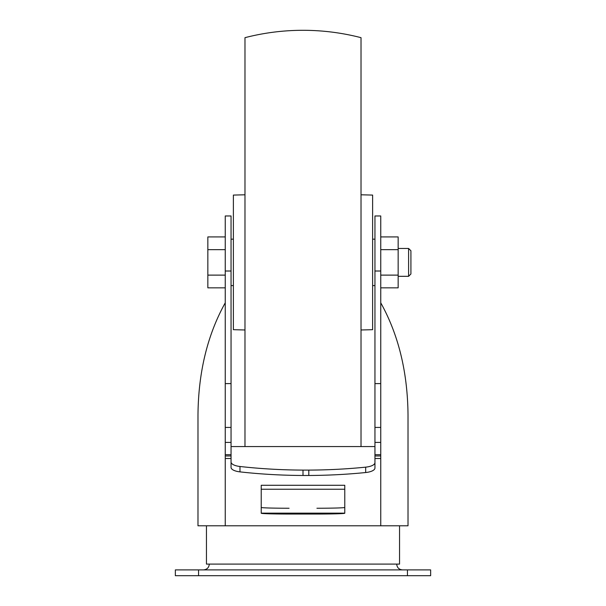 <?xml version="1.0" encoding="UTF-8"?>
<svg xmlns="http://www.w3.org/2000/svg" width="606" height="606" viewBox="0 0 606 606"><rect width="100%" height="100%" fill="white"/><g stroke="black" fill="none" stroke-linecap="round" stroke-linejoin="round"><path stroke-width="0.91" d="M231.053 454.674L225.25 454.674L225.25 442.418L231.053 442.418L231.053 446.561L374.947 446.561L374.947 442.418L380.75 442.418L380.75 525.803L197.98 525.803L197.98 415.057C198.351 372.281 207.441 334.868 225.25 302.811M231.053 446.561L231.053 467.385A12.529 4.681 180 0 0 239.984 471.877A229.454 85.757 180 0 0 303 475.483L303 470.104A229.454 85.757 180 0 1 239.984 466.491A12.529 4.681 180 0 1 231.053 462.007M374.947 446.561L374.947 462.628A12.529 4.681 180 0 1 365.676 467.15A229.454 85.757 180 0 1 308.802 470.104L303 470.104M308.802 470.104L308.802 475.483L303 475.483M374.947 462.628L374.947 468.006A12.529 4.681 180 0 1 365.676 472.528A229.454 85.757 180 0 1 308.802 475.483M225.25 454.674L225.25 525.803M231.053 271.011L225.25 271.011L225.25 215.971L231.053 215.971L231.053 427.435L225.25 427.435L225.25 442.418M225.25 427.435L225.25 271.011M380.75 271.011L374.947 271.011L374.947 215.971L380.75 215.971L380.75 442.418M231.053 427.435L231.053 442.418M380.75 427.435L374.947 427.435L374.947 442.418M374.947 427.435L374.947 271.011M380.75 302.811C398.559 334.868 407.649 372.281 408.02 415.057L408.02 525.803L380.75 525.803M380.75 455.97L374.947 455.97M231.053 455.97L225.25 455.97M380.75 454.674L374.947 454.674M231.053 458.5L225.25 458.5M380.75 458.5L374.947 458.5M344.776 489.247L344.776 485.277L261.224 485.277L261.224 513.237A27.853 0.811 0 0 0 289.077 514.047L316.923 514.047A27.853 0.811 0 0 0 344.776 513.237L344.776 489.247L261.224 489.247M316.923 508.245A27.853 0.811 180 0 0 344.776 507.434M261.224 507.434A27.853 0.811 180 0 0 289.077 508.245M380.75 236.923L398.157 236.923L398.157 287.842L380.75 287.842M380.75 249.657L398.157 249.657M380.75 275.116L398.157 275.116M408.595 248.46L408.595 276.313L410.921 273.988L410.921 250.778L408.595 248.46L398.157 248.46M225.25 236.923L207.843 236.923L207.843 287.842L225.25 287.842M225.25 249.657L207.843 249.657M225.25 275.116L207.843 275.116M361.024 329.982L372.622 329.687L372.622 195.079L361.024 194.791M361.024 446.561L361.024 37.67A232.083 232.083 0 0 0 244.975 37.67L244.975 446.561M244.975 329.982L233.378 329.687L233.378 195.079L244.975 194.791M198.563 569.898L175.354 569.898L175.354 575.7L430.646 575.7L430.646 569.898L198.563 569.898L198.563 575.7M209.297 564.095C208.949 567.617 207.017 569.557 203.495 569.898M206.449 525.803L206.449 564.095L399.551 564.095L399.551 525.803M231.053 383.598L225.25 383.598M380.75 383.598L374.947 383.598M344.776 513.153L261.224 513.153M407.437 569.898L407.437 575.7M365.676 467.15L365.676 472.528M239.984 466.491L239.984 471.877M374.947 239.173L372.622 239.173M374.947 285.593L372.622 285.593M233.378 239.173L231.053 239.173M233.378 285.593L231.053 285.593M408.595 276.313L398.157 276.313M396.703 564.095C397.051 567.617 398.983 569.557 402.505 569.898"/></g></svg>
